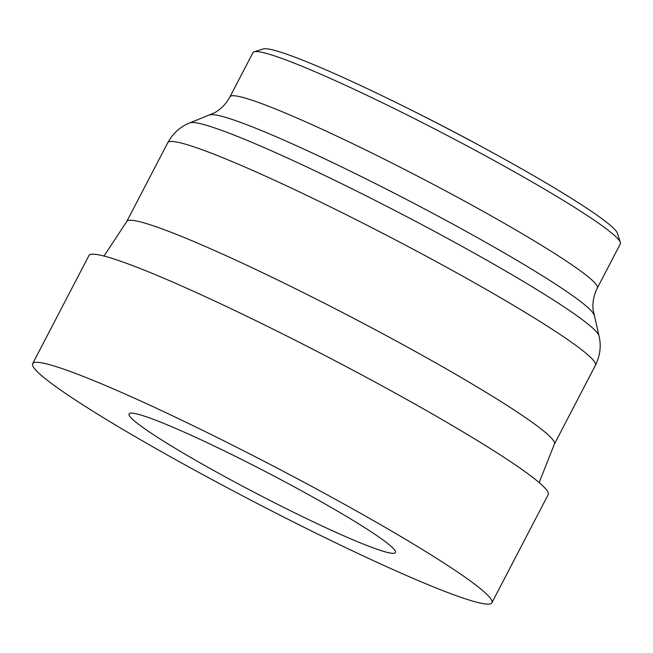 <?xml version="1.0" encoding="UTF-8"?>
<svg xmlns="http://www.w3.org/2000/svg" width="653" height="653" viewBox="0 0 653 653"><rect width="100%" height="100%" fill="white"/><g stroke="black" fill="none" stroke-linecap="round" stroke-linejoin="round"><path stroke-width="0.98" d="M539.158 482.583L554.446 443.991A241.055 18.913 -152.5 0 0 349.306 316.052A241.055 18.913 -152.5 0 0 126.829 221.383L103.99 256.049M229.978 96.799A207.083 16.243 -152.5 0 1 421.161 178.008A207.083 16.243 -152.5 0 1 597.34 288.038L620.326 243.879A207.083 16.243 -152.5 0 0 620.35 242.451L617.452 233.35A200.283 15.713 -152.5 0 0 447.027 128.315A200.283 15.713 -152.5 0 0 263.241 48.959L254.123 51.807A207.083 16.243 -152.5 0 0 252.964 52.64L229.978 96.799C226.158 103.835 221.041 109.141 214.625 112.732L189.917 122.854C180.481 126.519 173.102 133.13 167.78 142.705L126.788 221.449M620.35 242.451A207.083 16.243 -152.5 0 0 444.146 133.849A207.083 16.243 -152.5 0 0 254.123 51.807M479.743 145.643A166.466 13.06 -152.5 0 0 414.067 111.459M491.905 602.76L548.202 494.607A258.874 20.308 -152.5 0 0 327.953 357.06A258.874 20.308 -152.5 0 0 88.947 255.543L32.65 363.688A258.874 20.308 -152.5 0 0 275.754 513.021A258.874 20.308 -152.5 0 0 491.905 602.76A258.874 20.308 -152.5 0 0 271.656 465.205A258.874 20.308 -152.5 0 0 32.65 363.688M270.089 500.508A150.166 11.778 -152.5 0 0 395.473 552.56A150.166 11.778 -152.5 0 0 267.714 472.772A150.166 11.778 -152.5 0 0 129.082 413.888A150.166 11.778 -152.5 0 0 270.089 500.508M597.34 288.038C593.773 295.197 592.361 302.437 593.095 309.751L598.972 335.797C601.389 345.625 600.205 355.461 595.414 365.313A241.055 18.913 -152.5 0 0 390.331 237.235A241.055 18.913 -152.5 0 0 167.78 142.705M598.972 335.797A231.113 18.137 -152.5 0 0 402.248 214.339A231.113 18.137 -152.5 0 0 189.917 122.854M593.961 314.95A217.016 17.027 -152.5 0 0 409.243 200.904A217.016 17.027 -152.5 0 0 209.866 115.001M595.414 365.313L554.421 444.064"/></g></svg>
